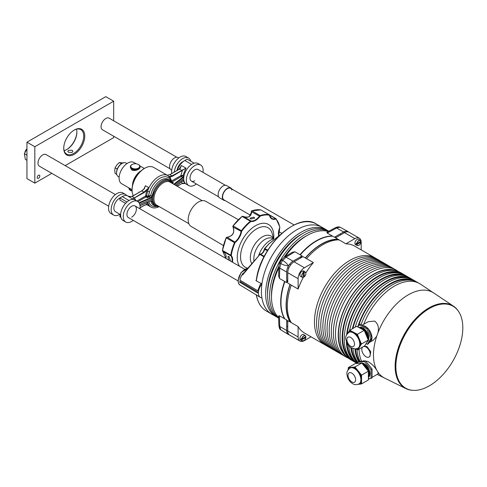 <?xml version="1.0" encoding="UTF-8"?>
<svg xmlns="http://www.w3.org/2000/svg" width="487" height="487" viewBox="0 0 487 487"><rect width="100%" height="100%" fill="white"/><g stroke="black" fill="none" stroke-linecap="round" stroke-linejoin="round"><path stroke-width="0.73" d="M338.422 239.482A49.808 28.757 120 0 0 321.499 244.255A49.808 28.757 120 0 0 305.428 258.013M290.161 284.457A49.808 28.757 120 0 0 290.611 322.291M397.155 271.149A49.808 28.757 120 0 0 373.438 274.236A49.808 28.757 120 0 0 341.217 317.074A49.808 28.757 120 0 0 347.401 357.324M362.712 346.994A5.947 3.433 -120 0 0 362.243 351.845A5.947 3.433 -120 0 0 366.023 356.758A5.947 3.433 -120 0 0 369 357.05A5.947 3.433 -120 0 0 369.907 352.284A5.947 3.433 -120 0 0 366.023 347.042A5.947 3.433 -120 0 0 363.43 346.58M369 357.05L369.925 356.514L370.796 351.772L366.924 346.525L364.099 346.196M368.385 378.935A9.29 5.363 -120 0 0 370.059 378.509M372.068 377.352L378.168 373.827L377.882 372.08L376.688 370.065C374.57 366.668 371.642 363.795 367.898 361.439L363.576 360.794L363.04 361.104M369.213 342.422A9.29 5.363 -120 0 0 370.071 342.081A9.29 5.363 -120 0 0 368.032 328.573M367.46 327.988A9.29 5.363 -120 0 0 365.427 326.448A9.29 5.363 -120 0 0 362.888 325.572M370.071 342.081L373.383 340.169L376.688 336.353L377.882 332.956C379.178 327.781 378.113 323.825 374.698 321.097L368.275 321.663L362.164 325.188M429.339 385.832A47.336 27.327 -60 0 1 405.671 388.176A47.336 27.327 -60 0 1 398.415 350.244A47.336 27.327 -60 0 1 429.339 308.533A47.336 27.327 -60 0 1 453.007 306.189A47.336 27.327 -60 0 1 460.264 344.12A47.336 27.327 -60 0 1 429.339 385.832M405.671 388.176L405.147 387.871A47.336 27.327 -60 0 1 397.891 349.94A47.336 27.327 -60 0 1 428.816 308.228A47.336 27.327 -60 0 1 452.484 305.885L453.007 306.189M361.5 361.238A50.179 28.97 -60 0 1 359.01 349.136M363.74 324.281A50.179 28.97 -60 0 1 394.464 286.076A50.179 28.97 -60 0 1 419.551 283.586A50.179 28.97 -60 0 1 420.464 284.152L433.71 292.979A49.157 28.38 -60 0 1 433.71 292.979A49.157 28.38 -60 0 0 408.234 294.86A49.157 28.38 -60 0 0 377.882 332.956M360.027 361.372A50.179 28.97 -60 0 1 356.983 349.447M361.062 324.604A50.179 28.97 -60 0 1 392.358 284.858A50.179 28.97 -60 0 1 417.45 282.375L419.551 283.586M359.418 361.427A49.437 28.544 -60 0 1 355.492 348.942M358.529 325.992A49.437 28.544 -60 0 1 390.257 284.25A49.437 28.544 -60 0 1 411.393 280.262M358.712 361.591A50.179 28.97 -60 0 1 354.938 348.96M357.762 326.929A50.179 28.97 -60 0 1 390.257 283.647A50.179 28.97 -60 0 1 415.344 281.157A50.179 28.97 -60 0 1 416.373 281.803M357.872 362.243A50.179 28.97 -60 0 1 352.923 348.601M355.23 327.136A50.179 28.97 -60 0 1 388.151 282.43A50.179 28.97 -60 0 1 413.244 279.946L415.344 281.157M357.872 362.346A49.437 28.544 -60 0 1 351.456 347.931M352.911 328.469A49.437 28.544 -60 0 1 386.051 281.827A49.437 28.544 -60 0 1 407.187 277.834M368.385 378.661L371.015 378.423L371.015 369.663L364.446 361.488L357.872 362.078L357.872 363.357A50.179 28.97 -60 0 1 350.835 347.541M352.357 328.792A50.179 28.97 -60 0 1 386.051 281.218A50.179 28.97 -60 0 1 411.144 278.734A50.179 28.97 -60 0 1 412.172 279.38M357.3 363.412A50.179 28.97 -60 0 1 348.649 345.514M349.605 330.503A50.179 28.97 -60 0 1 383.951 280.001A50.179 28.97 -60 0 1 409.037 277.517L411.144 278.734M354.006 360.246A49.437 28.544 -60 0 1 346.988 342.939M347.28 333.698A49.437 28.544 -60 0 1 381.845 279.398A49.437 28.544 -60 0 1 402.986 275.411M357.129 363.424A50.179 28.97 -60 0 1 356.758 363.217A50.179 28.97 -60 0 1 346.379 341.454M346.683 334.557A50.179 28.97 -60 0 1 381.845 278.789A50.179 28.97 -60 0 1 406.937 276.306A50.179 28.97 -60 0 1 407.966 276.951M356.758 363.217L354.652 362.005A50.179 28.97 -60 0 1 346.963 321.791A50.179 28.97 -60 0 1 379.744 277.578A50.179 28.97 -60 0 1 404.831 275.088L406.937 276.306M349.8 357.817A49.437 28.544 -60 0 1 346.33 317.463A49.437 28.544 -60 0 1 377.638 276.969A49.437 28.544 -60 0 1 398.78 272.982M353.623 361.36A50.179 28.97 -60 0 1 352.551 360.788A50.179 28.97 -60 0 1 344.857 320.58A50.179 28.97 -60 0 1 377.638 276.36A50.179 28.97 -60 0 1 402.731 273.877A50.179 28.97 -60 0 1 403.76 274.522M352.551 360.788L350.451 359.576A50.179 28.97 -60 0 1 342.757 319.369A50.179 28.97 -60 0 1 375.538 275.149A50.179 28.97 -60 0 1 400.624 272.665L402.731 273.877M345.593 355.388A49.437 28.544 -60 0 1 342.124 315.04A49.437 28.544 -60 0 1 373.438 274.54A49.437 28.544 -60 0 1 394.573 270.553M413.019 390.349A47.635 27.503 -60 0 1 405.896 388.608A47.635 27.503 -60 0 1 397.465 350.762A47.635 27.503 -60 0 1 428.816 307.985A47.635 27.503 -60 0 1 453.494 306.165A47.635 27.503 -60 0 1 458.565 311.467M356.606 349.282L357.915 349.763L361.433 344.029L357.373 334.289L349.794 330.271L349.021 331.318M355.766 348.917L356.447 349.276A9.99 5.765 -120 0 0 357.373 349.24A9.99 5.765 -120 0 0 358.213 349.002M358.012 348.132A9.107 5.26 -120 0 0 358.146 348.059A9.107 5.26 -120 0 0 358.621 338.422A9.107 5.26 -120 0 0 350.141 331.903A9.107 5.26 -120 0 0 349.039 332.286A9.107 5.26 -120 0 0 348.911 332.365M367.088 337.26A8.176 4.724 -120 0 0 365.122 332.542M367.782 338.915A8.176 4.724 -120 0 0 364.258 330.472M364.063 330.265A8.176 4.724 -120 0 0 359.497 327.848M368.154 339.804A8.176 4.724 -120 0 0 365.889 331.513A8.176 4.724 -120 0 0 359.43 327.587A8.176 4.724 -120 0 0 359.12 327.648M367.271 341.71A8.176 4.724 -120 0 0 367.508 333.023A8.176 4.724 -120 0 0 359.954 327.282A8.176 4.724 -120 0 0 359.016 327.593M366.096 343.621L367.381 344.303L370.899 338.568L366.833 328.822L359.254 324.811L357.908 327.008M359.254 324.811L360.307 324.202L367.886 328.22L371.946 337.96L368.434 343.694L367.381 344.303M370.899 338.568L371.946 337.96M366.833 328.822L367.886 328.22M360.611 345.094A9.99 5.765 -120 0 0 360.526 342.635M357.756 335.987A9.99 5.765 -120 0 0 355.906 333.802M350.731 331.063A9.99 5.765 -120 0 0 348.966 331.337L347.925 333.041M349.794 330.271L356.624 326.327L364.203 330.344L368.269 340.084L364.751 345.819L357.915 349.763M361.433 344.029L368.269 340.084M357.373 334.289L364.203 330.344M380.262 260.953A50.179 28.97 120 0 0 379.233 260.308L377.133 259.096A50.179 28.97 120 0 0 352.04 261.58A50.179 28.97 120 0 0 319.259 305.799A50.179 28.97 120 0 0 326.954 346.007L329.054 347.225A50.179 28.97 120 0 0 330.125 347.791M379.233 260.308A50.179 28.97 120 0 0 354.146 262.797A50.179 28.97 120 0 0 321.359 307.017A50.179 28.97 120 0 0 329.054 347.225M384.468 263.382A50.179 28.97 120 0 0 383.439 262.737L381.333 261.525A50.179 28.97 120 0 0 356.247 264.009A50.179 28.97 120 0 0 323.465 308.228A50.179 28.97 120 0 0 331.154 348.436L333.26 349.654A50.179 28.97 120 0 0 334.332 350.22M383.439 262.737A50.179 28.97 120 0 0 358.347 265.226A50.179 28.97 120 0 0 325.566 309.44A50.179 28.97 120 0 0 333.26 349.654M388.675 265.811A50.179 28.97 120 0 0 387.646 265.165L385.54 263.954A50.179 28.97 120 0 0 360.453 266.438A50.179 28.97 120 0 0 327.672 310.657A50.179 28.97 120 0 0 335.36 350.865L337.467 352.077A50.179 28.97 120 0 0 338.538 352.649M387.646 265.165A50.179 28.97 120 0 0 362.553 267.649A50.179 28.97 120 0 0 329.772 311.869A50.179 28.97 120 0 0 337.467 352.077M392.881 268.24A50.179 28.97 120 0 0 391.846 267.594L389.746 266.383A50.179 28.97 120 0 0 364.66 268.867A50.179 28.97 120 0 0 331.878 313.086A50.179 28.97 120 0 0 339.567 353.294L341.667 354.506A50.179 28.97 120 0 0 342.745 355.078M391.846 267.594A50.179 28.97 120 0 0 366.76 270.078A50.179 28.97 120 0 0 333.979 314.298A50.179 28.97 120 0 0 341.667 354.506M398.238 271.521A50.179 28.97 120 0 0 396.053 270.023L393.953 268.806A50.179 28.97 120 0 0 368.86 271.296A50.179 28.97 120 0 0 336.079 315.509A50.179 28.97 120 0 0 343.773 355.723L345.873 356.934A50.179 28.97 120 0 0 348.266 358.073M396.053 270.023A50.179 28.97 120 0 0 370.966 272.507A50.179 28.97 120 0 0 338.185 316.727A50.179 28.97 120 0 0 345.873 356.934M376.055 258.53A50.179 28.97 120 0 0 375.027 257.885A50.179 28.97 120 0 0 349.94 260.368A50.179 28.97 120 0 0 317.159 304.588A50.179 28.97 120 0 0 324.847 344.796A50.179 28.97 120 0 0 325.925 345.362M305.842 272.982A50.179 28.97 120 0 1 313.391 262.59L306.56 258.646A50.179 28.97 -60 0 1 322.814 244.705A50.179 28.97 -60 0 1 339.068 239.878L345.904 243.823A50.179 28.97 120 0 1 354.737 246.166L375.027 257.885M303.334 277.328A50.179 28.97 120 0 0 298.105 289.065L291.275 285.12A50.179 28.97 -60 0 0 291.275 322.656L298.105 326.607A50.179 28.97 120 0 0 304.558 333.084L324.847 344.796M298.105 326.607L298.105 336.967A8.918 5.15 120 0 0 299.955 341.052A8.918 5.15 120 0 0 304.418 340.614L311.01 336.803M291.275 322.656L287.75 320.641L287.75 330.99A8.918 5.15 120 0 0 289.601 335.074L299.955 341.052M306.56 258.646L303.024 256.619L294.063 261.793A8.918 5.15 120 0 0 287.75 272.72L287.75 283.069L291.275 285.102M313.391 262.59L304.418 267.771A8.918 5.15 120 0 0 298.105 278.698L298.105 289.065M361.19 249.892L361.19 242.282A8.918 5.15 120 0 0 359.339 238.198L348.984 232.22A8.918 5.15 120 0 0 344.522 232.658L335.561 237.833L339.068 239.878M359.339 238.198A8.918 5.15 120 0 0 354.877 238.636L345.904 243.823M278.661 317.561A50.179 28.97 -60 0 1 278.832 267.893M285.419 256.485A50.179 28.97 -60 0 1 306.999 235.574A50.179 28.97 -60 0 1 328.348 231.495M271.521 296.613A47.58 27.467 -60 0 1 278.893 266.292M284.067 257.337A47.58 27.467 -60 0 1 305.13 236.621A47.58 27.467 -60 0 1 306.64 235.787M278.667 318.048A50.179 28.97 -60 0 1 272.696 277.444A50.179 28.97 -60 0 1 305.093 234.478A50.179 28.97 -60 0 1 328.774 231.264M278.674 318.139L277.967 317.731A50.179 28.97 -60 0 1 270.273 277.517A50.179 28.97 -60 0 1 303.054 233.303A50.179 28.97 -60 0 1 328.147 230.814L328.853 231.222M267.576 294.343A47.58 27.467 -60 0 1 301.185 234.344A47.58 27.467 -60 0 1 302.695 233.51M277.036 317.147A50.179 28.97 -60 0 1 276.062 316.629A50.179 28.97 -60 0 1 268.374 276.421A50.179 28.97 -60 0 1 301.155 232.202A50.179 28.97 -60 0 1 326.241 229.718A50.179 28.97 -60 0 1 327.179 230.296M256.46 295.092L256.454 294.738L256.46 295.092A50.179 28.97 120 0 0 266.267 310.974L271.783 314.158A50.179 28.97 -60 0 1 264.094 273.95A50.179 28.97 -60 0 1 296.875 229.73A50.179 28.97 -60 0 1 321.962 227.246A50.179 28.97 -60 0 0 286.137 237.851A50.179 28.97 -60 0 0 261.909 283.933A9.807 5.661 120 0 0 258.402 292.912A9.807 5.661 120 0 0 260.375 297.368A9.807 5.661 120 0 0 261.909 297.849A50.179 28.97 -60 0 0 271.783 314.158L276.062 316.629M294.878 251.749L286.046 257.166A2.971 1.771 -121.7 0 0 284.481 257.063L292.212 252.321L294.878 251.749L299.998 254.707A50.179 28.97 -60 0 1 316.166 240.87A50.179 28.97 -60 0 1 332.335 236.037L334.441 237.248L343.542 231.995L344.626 232.603M279.465 315.789L279.733 326.46A2.971 1.656 -1.7 0 1 278.868 325.334L278.619 315.905L279.465 315.789L284.585 318.748A50.179 28.97 -60 0 1 284.585 281.407L286.685 282.618L286.685 272.105A8.918 5.15 120 0 1 288.535 265.884C285.814 265.677 283.233 264.916 280.798 263.589L279.733 268.094L279.465 278.448L284.585 281.407M279.465 278.448L278.625 275.855L278.868 266.791A2.971 1.771 -178.3 0 0 279.733 268.094L286.685 272.105M284.585 318.748L286.685 319.959L286.685 330.478L279.733 326.46L280.798 329.863L288.535 334.557A8.918 5.15 120 0 0 289.29 334.867M287.75 331.105L286.685 330.49A8.918 5.15 120 0 0 288.535 334.557M292.991 261.178L286.046 257.166L282.679 260.338C285.041 261.787 286.995 263.637 288.535 265.884A8.918 5.15 120 0 1 292.991 261.178L302.098 255.918A50.179 28.97 120 0 0 300.162 258.268M299.998 254.707L302.098 255.918M348.649 232.049A8.918 5.15 120 0 0 348.004 231.55L340.072 227.198L336.596 227.983L327.215 233.078L332.335 236.037M348.004 231.55A8.918 5.15 120 0 0 343.542 231.995L336.596 227.983A2.971 1.656 -118.3 0 0 335.184 227.788L326.893 232.293L327.215 233.078M336.371 237.364A50.179 28.97 120 0 0 334.441 237.248M286.685 319.959A50.179 28.97 120 0 0 287.75 321.578M287.75 279.769A50.179 28.97 120 0 0 286.685 282.618M282.679 260.338L282.637 260.314A59.298 34.236 120 0 0 280.762 263.57L280.798 263.589M340.029 227.179L340.614 227.49A59.298 34.236 120 0 0 340.029 227.179L340.072 227.198M280.798 329.863L280.762 329.839A59.298 34.236 120 0 0 281.322 330.192L287.141 333.723M284.481 257.063L281.498 259.851L279.788 262.816C279.489 264.021 279.343 262.877 278.868 266.791M282.637 260.314C281.51 259.687 281.224 259.674 281.79 260.265M280.762 263.57C279.654 262.901 279.495 262.663 280.293 262.858M278.868 325.334C279.288 328.019 279.757 329.376 280.269 329.419L280.762 329.839M339.969 227.149L339.421 226.966C337.363 227.003 338.605 226.443 335.184 227.788M337.972 239.227A50.07 28.91 120 0 0 322.053 243.725A50.07 28.91 120 0 0 305.294 257.933M290.021 284.378A50.07 28.91 120 0 0 290.161 322.035M332.621 236.201A50.179 28.97 120 0 0 317.007 240.718A50.179 28.97 120 0 0 300.284 254.871M284.871 281.571A50.179 28.97 120 0 0 284.871 318.912M261.056 210.013A1.187 0.688 120 0 0 261.02 209.982A1.187 0.688 120 0 0 260.892 209.94A35.314 20.387 120 0 0 251.889 210.828A1.187 0.688 120 0 0 251.724 210.908A1.187 0.688 120 0 0 251.663 210.938L251.615 211.516C251.426 216.52 248.589 218.152 243.11 216.429L242.368 216.307A1.187 0.688 120 0 0 242.313 216.338A1.187 0.688 120 0 0 242.149 216.453L250.403 221.214A1.187 0.688 -60 0 1 250.568 221.104A1.187 0.688 -60 0 1 251.018 220.995A11.152 6.441 120 0 0 259.522 216.088A1.187 0.688 -60 0 1 259.973 215.668A1.187 0.688 -60 0 1 260.137 215.595L260.35 216.076A0.816 0.475 120 0 0 260.235 216.125A0.816 0.475 120 0 0 259.924 216.411A11.524 6.654 -60 0 1 251.14 221.482A0.816 0.475 120 0 0 250.829 221.555A0.816 0.475 120 0 0 250.714 221.634L250.403 221.214A35.314 20.387 -60 0 0 241.394 230.722L241.808 231.045A34.942 20.174 -60 0 1 250.714 221.634M253.958 217.141L250.02 218.176L250.695 219.022L254.634 218.176L253.958 217.141M229.499 260.496L230.266 260.381L229.03 256.552L227.959 256.387L228.58 259.967M222.535 250.732L225.865 258.402M233.023 225.974L241.936 216.569A34.942 20.174 -60 0 0 233.023 225.974A0.816 0.475 -60 0 0 232.914 226.157L233.133 226.96C234.904 232.597 232.896 236.073 227.119 237.37L226.406 237.607A1.187 0.688 120 0 0 226.26 237.881L234.509 242.648A1.187 0.688 -60 0 1 235.032 241.942A11.152 6.441 120 0 0 241.041 231.526A1.187 0.688 -60 0 1 241.394 230.722L233.145 225.956A1.187 0.688 120 0 0 232.975 226.224L233.048 227.021L241.564 231.593A11.524 6.654 -60 0 1 235.349 242.356A0.816 0.475 120 0 0 234.99 242.843L234.509 242.648A35.314 20.387 -60 0 0 230.783 255.2L231.301 255.261A34.942 20.174 -60 0 1 234.99 242.843M249.247 216.648L251.408 212.271L251.353 211.133M242.41 216.307L243.104 216.417C247.725 218.413 250.488 217.032 251.408 212.271L251.408 212.32M226.187 237.839A34.942 20.174 -60 0 0 222.522 250.196L226.212 237.772A0.816 0.475 -60 0 1 226.315 237.583L227.149 237.291C232.823 235.982 234.801 232.561 233.078 227.021M225.749 258.329L226.248 256.485M222.973 251.268L230.899 255.845A1.187 0.688 -60 0 1 230.783 255.2L222.529 250.434A1.187 0.688 120 0 0 222.516 250.702L222.407 250.549A0.371 0.371 0 0 0 222.48 250.75L224.811 253.094L225.852 254.908L226.145 256.454L225.712 258.311M227.149 237.291L235.349 242.356M222.48 250.403L222.529 250.434A35.314 20.387 120 0 1 226.26 237.881L226.26 237.534A0.371 0.371 0 0 1 226.51 237.37L227.131 237.266C230.972 236.341 235.44 234.448 233.048 227.021L232.823 226.431A0.371 0.371 0 0 1 232.847 226.132L233.145 225.956A35.314 20.387 120 0 1 242.149 216.453L242.185 216.289A0.371 0.371 0 0 1 242.398 216.252L242.094 216.423M243.104 216.417L251.018 220.995L251.14 221.482M260.35 216.076A34.942 20.174 -60 0 1 269.262 215.193L269.147 214.7A1.187 0.688 -60 0 1 269.274 214.749L261.02 209.982L269.147 214.7A35.314 20.387 -60 0 0 260.137 215.595L251.889 210.828L251.316 211.267L251.316 213.336M251.383 211.711L259.924 216.411M133.231 220.368A11.895 6.867 -60 0 1 131.66 221.445A11.895 6.867 -60 0 1 125.713 222.035A11.895 6.867 -60 0 1 123.887 212.502A11.895 6.867 -60 0 1 131.66 202.026A11.895 6.867 -60 0 1 137.608 201.435A11.895 6.867 -60 0 1 139.921 208.777M125.713 222.035L123.083 220.52A11.895 6.867 -60 0 1 121.257 210.987A11.895 6.867 -60 0 1 129.031 200.504A11.895 6.867 -60 0 1 134.978 199.92L137.608 201.435M120.624 214.682L115.535 211.742A8.066 4.657 -60 0 1 114.299 205.277A8.066 4.657 -60 0 1 119.571 198.166A8.066 4.657 -60 0 1 119.881 197.996M119.905 214.262A11.895 6.867 -60 0 1 119.571 214.469A11.895 6.867 -60 0 1 113.623 215.053A11.895 6.867 -60 0 1 111.797 205.526A11.895 6.867 -60 0 1 119.571 195.043A11.895 6.867 -60 0 1 125.518 194.453A11.895 6.867 -60 0 1 126.754 195.561M113.623 215.053L110.993 213.537A11.895 6.867 -60 0 1 109.167 204.004A11.895 6.867 -60 0 1 116.941 193.528A11.895 6.867 -60 0 1 122.888 192.937L125.518 194.453M238.046 280.883L128.312 217.531A6.69 3.866 -60 0 1 127.29 212.168A6.69 3.866 -60 0 1 131.66 206.275A6.69 3.866 -60 0 1 135.002 205.94A6.69 3.866 -60 0 1 136.031 211.303A6.69 3.866 -60 0 1 131.66 217.196M196.31 183.952A11.895 6.867 -60 0 1 194.739 185.03A11.895 6.867 -60 0 1 188.792 185.62A11.895 6.867 -60 0 1 186.965 176.087A11.895 6.867 -60 0 1 194.739 165.604A11.895 6.867 -60 0 1 200.687 165.014A11.895 6.867 -60 0 1 203 172.361M188.792 185.62L186.162 184.098A11.895 6.867 -60 0 1 184.342 174.571A11.895 6.867 -60 0 1 192.109 164.089A11.895 6.867 -60 0 1 198.057 163.498L200.687 165.014M177.037 170.401A8.066 4.657 -60 0 1 182.649 161.751A8.066 4.657 -60 0 1 183.544 161.313M174.297 171.984A11.895 6.867 -60 0 1 182.649 158.622A11.895 6.867 -60 0 1 188.597 158.038A11.895 6.867 -60 0 1 190.788 161.203M171.765 173.445A11.895 6.867 -60 0 1 180.02 157.106A11.895 6.867 -60 0 1 185.967 156.516L188.597 158.038M194.739 180.78A6.69 3.866 -60 0 1 191.391 181.109A6.69 3.866 -60 0 1 190.368 175.752A6.69 3.866 -60 0 1 194.739 169.853A6.69 3.866 -60 0 1 198.081 169.525L225.341 185.261M231.885 190.027A6.69 3.866 120 0 0 230.674 188.341A6.69 3.866 120 0 0 230.515 188.256A6.69 3.866 120 0 0 223.91 192.335A6.69 3.866 120 0 0 223.983 199.926A6.69 3.866 120 0 0 224.142 200.011M231.806 188.993A7.061 4.079 120 0 0 230.862 188.019A7.061 4.079 120 0 0 230.698 187.927A7.061 4.079 120 0 0 223.716 192.237A7.061 4.079 120 0 0 223.801 200.248A7.061 4.079 120 0 0 223.965 200.334A7.061 4.079 120 0 0 225.116 200.577M226.814 185.687A7.061 4.079 120 0 0 226.656 185.59A7.061 4.079 120 0 0 226.492 185.504A7.061 4.079 120 0 0 219.515 189.808A7.061 4.079 120 0 0 219.594 197.819A7.061 4.079 120 0 0 219.759 197.911M128.939 188.366A0.773 0.444 0 0 0 128.933 188.414A0.773 0.444 0 0 0 128.939 188.469A6.057 3.5 0 0 0 130.668 190.539A6.057 3.5 0 0 0 132.111 191.154M128.939 188.469L128.939 187.909A6.057 3.5 0 0 0 130.668 189.93A6.057 3.5 0 0 0 132.087 190.539M26.949 148.955L24.35 153.667L25.354 159.389L26.949 160.308M26.949 155.164L24.35 153.667M303.468 272.483L303.468 277.261A2.959 1.704 -60 0 1 302.397 277.298A2.959 1.704 -60 0 1 301.776 275.167A2.959 1.704 -60 0 1 303.468 272.483L302.877 272.087A3.032 1.747 -60 0 1 303.194 271.88A3.032 1.747 -60 0 1 303.511 271.722L304.095 272.123A2.959 1.704 -60 0 1 305.349 272.184A2.959 1.704 -60 0 1 305.854 273.773M304.168 276.896C305.921 275.112 306.317 273.548 305.349 272.184L303.815 271.07A3.159 1.826 120 0 0 302.141 271.162A3.159 1.826 120 0 0 300.053 274.035A3.159 1.826 120 0 0 300.662 276.531L302.397 277.298L303.523 277.261M303.559 272.665A2.806 1.619 120 0 0 301.891 275.892A2.806 1.619 120 0 0 303.559 277.194L303.468 277.261M303.511 276.616L304.192 276.829L304.095 272.123M304.095 276.896L304.192 276.829A2.806 1.619 120 0 0 305.86 273.597A2.806 1.619 120 0 0 304.192 272.3M303.511 272.525L303.511 271.722M171.704 170.17L171.04 169.786A7.061 4.079 -60 0 1 169.805 164.691A7.061 4.079 -60 0 1 173.695 158.5A7.061 4.079 -60 0 1 178.102 157.557L178.766 157.94M139.696 166.304A4.462 2.575 180 0 1 135.258 168.892A4.462 2.575 180 0 1 130.772 166.335A4.462 2.575 180 0 1 132.08 164.496A4.462 2.575 180 0 1 138.387 164.496A4.462 2.575 180 0 1 139.696 166.304M138.515 164.576A4.833 2.788 180 0 1 138.649 164.649A4.833 2.788 180 0 1 140.067 166.609A4.833 2.788 180 0 1 140.067 166.621A4.833 2.788 180 0 1 135.246 169.415A4.833 2.788 180 0 1 130.4 166.639A4.833 2.788 180 0 1 130.4 166.621A4.833 2.788 180 0 1 131.819 164.649A4.833 2.788 180 0 1 131.953 164.576M140.067 166.621L140.067 167.23A4.833 2.788 180 0 1 140.067 167.23A4.833 2.788 180 0 1 135.246 170.018A4.833 2.788 180 0 1 130.4 167.242A4.833 2.788 180 0 1 130.4 167.23A4.833 2.788 180 0 1 130.4 167.218L130.4 166.621M223.423 245.533L191.154 226.437A14.525 8.389 -60 0 1 188.98 214.785A14.525 8.389 -60 0 1 198.459 202.026A14.525 8.389 -60 0 1 205.678 201.277L238.35 219.68M138.978 202.726L150.647 197.704L149.168 196.778L150.726 195.561L151.828 196.249L154.032 190.289L151.926 197.253L150.867 198.172L139.245 203.164M139.988 205.605L150.867 200.821L151.926 200.802L151.926 197.253M151.926 200.802L154.032 205.283L151.828 201.399L150.726 200.796M132.08 190.125L132.08 189.522A17.1 9.874 -60 0 1 144.17 168.581L144.694 168.277A17.842 10.3 120 0 0 132.08 190.125A17.842 10.3 120 0 0 133.292 195.658M159.231 206.598A17.842 10.3 -60 0 1 151.019 207.097A17.842 10.3 -60 0 1 147.725 202.336M147.019 202.647L148.845 205.691L146.563 204.656M139.087 192.31L139.13 191.921L139.459 192.097M143.866 189.078L145.406 185.711L144.268 188.859L141.93 190.801L132.02 196.511L128.118 196.304L129.201 196.711M134.12 199.548L132.665 198.927L144.055 192.03L148.845 187.696L147.567 191.148A17.842 10.3 -60 0 1 158.89 176.471A17.842 10.3 -60 0 1 167.808 175.588L153.618 167.394A17.842 10.3 120 0 0 144.694 168.277L144.17 168.581M146.581 195.78A1.485 0.694 -171.8 0 0 148.535 195.938L148.772 195.847A0.743 0.341 69.1 0 0 149.168 196.778L149.052 196.833A0.743 0.432 60 0 1 148.547 195.932A16.357 9.442 -60 0 1 149.558 191.744L148.389 196.371L147.458 197.752L146.55 196.334L147.567 191.148A1.485 0.39 -161.1 0 0 149.558 191.744A16.357 9.442 -60 0 1 159.937 178.291A16.357 9.442 -60 0 1 170.316 179.764A1.485 1.151 -29.4 0 0 170.56 178.425L167.808 175.588M170.888 181.018L170.316 179.764A16.357 9.442 -60 0 1 170.882 181.012M128.927 196.553L128.008 196.018A11.524 6.654 120 0 0 122.249 196.59L119.881 197.959L126.943 202.014M119.881 197.959L119.881 200.078L125.573 203.365M120.1 214.377L119.881 216.776L120.886 217.354M119.881 214.651L120.618 215.071M139.732 204.357L151.822 199.098M168.691 176.239L169.829 176.495L172.167 175.795L185.973 168.149L183.033 175.308L183.623 175.673L183.696 178.65L175.253 185.121M176.233 185.687L183.782 180.251L183.696 178.65M183.782 180.251L183.623 180.829L183.033 180.5M183.057 180.604L184.89 183.24M179.167 169.172L181.432 165.525L179.947 168.843L170.042 174.571L167.205 175.235M177.414 170.182A11.524 6.654 -60 0 1 184.804 160.479L187.166 159.109L194.197 163.188M183.782 176.842L183.1 177.688L181.377 176.519A0.743 0.432 60 0 1 180.872 175.655L183.033 175.308L181.523 176.452A0.743 0.317 71 0 1 181.158 175.557M148.505 196.036A1.485 0.609 -179.3 0 1 146.557 196.066A0.743 0.335 4.7 0 0 145.576 196.03L146.721 190.399L144.316 192.468L132.665 198.927L128.118 196.304L129.938 196.76M144.182 188.816L145.406 185.711L148.845 187.696L146.721 190.399L146.337 190.058M140.037 207.718L144.316 205.246L146.721 204.479L148.845 205.691L147.482 204.905M179.886 168.812L181.432 165.525L185.973 168.149L172.428 176.239L169.975 176.97L169.251 176.69M171.607 181.87L173.439 182.753L172.221 182.984M139.221 192.237L139.13 191.921L139.294 192.195M144.688 187.897L144.268 188.859M184.159 183.191L182.345 183.325M173.762 184.263L182.814 177.268L183.623 175.673M180.5 168.021L179.697 168.971M183.623 180.829L182.856 180.653M182.077 183.447L185.109 183.38M151.828 201.399L151.5 200.936L150.647 200.954L151.926 201.435M171.856 182.284A1.485 0.706 -43.6 0 0 171.771 181.98A1.485 0.858 -13.6 0 1 171.783 182.035A1.485 0.858 -13.6 0 0 171.783 182.035L170.56 178.425M150.867 198.172L150.647 197.704L151.926 196.298M148.772 195.847L150.726 195.561A14.866 8.583 120 0 1 158.044 182.302A14.866 8.583 120 0 1 168.423 179.374L169.738 180.135A14.866 8.583 -60 0 1 170.572 180.738M148.389 196.371L146.55 196.334A0.743 0.414 122 0 1 146.082 196.894L137.9 201.624M150.867 200.821L140.006 205.727M183.1 180.464L176.312 185.73M185.45 183.477L181.974 183.617L182.351 183.295L181.365 181.888M146.082 203.055L146.721 204.479L146.337 204.65M144.122 188.901L141.741 190.782L144.316 192.468M134.15 197.74L135.934 200.467M179.947 168.843L179.393 169.153M171.57 181.024L180.872 175.655L182.351 170.499L182.071 170.066M171.546 181.036L169.829 176.495M170.097 168.812L102.453 129.761A6.69 3.866 -60 0 1 101.424 124.398A6.69 3.866 -60 0 1 105.795 118.505A6.69 3.866 -60 0 1 109.143 118.171L176.787 157.228M39.514 166.256A6.69 3.866 -60 0 1 39.374 166.177A6.69 3.866 -60 0 1 39.234 166.091A6.69 3.866 -60 0 1 39.441 158.33A6.69 3.866 -60 0 1 46.064 154.592A6.69 3.866 -60 0 1 46.198 154.677M25.318 151.512A4.462 2.575 -60 0 1 26.578 149.454M24.922 152.315A3.719 2.149 -60 0 1 26.949 148.912M304.022 340.468A2.959 1.704 -60 0 1 302.397 340.821A2.959 1.704 -60 0 1 301.715 339.768L301.076 339.463A3.032 1.747 -60 0 1 301.051 339.11A3.032 1.747 -60 0 1 301.076 338.733L301.715 339.043A2.959 1.704 -60 0 1 303.188 336.237A2.959 1.704 -60 0 1 305.349 335.707A2.959 1.704 -60 0 1 305.848 336.657L301.715 339.043M305.879 336.7L305.349 335.707L303.815 334.593A3.159 1.826 120 0 0 301.35 335.312A3.159 1.826 120 0 0 299.907 338.556A3.159 1.826 120 0 0 300.662 340.054L302.397 340.821C304.058 340.979 305.221 339.853 305.879 337.442M301.715 339.768L305.836 337.497L305.312 337.016M301.916 339.762A2.806 1.619 120 0 0 303.876 340.559A2.806 1.619 120 0 0 305.836 337.497L305.848 337.381M305.848 336.657L305.836 336.773A2.806 1.619 120 0 0 303.876 335.975A2.806 1.619 120 0 0 301.916 339.037M301.076 339.463L301.77 339.055M360.891 241.418L360.362 240.426A2.959 1.704 -60 0 1 360.861 241.369L356.728 243.756A2.959 1.704 -60 0 1 358.201 240.955A2.959 1.704 -60 0 1 360.362 240.426L358.828 239.306A3.159 1.826 120 0 0 356.362 240.024A3.159 1.826 120 0 0 354.92 243.275A3.159 1.826 120 0 0 355.674 244.772L357.409 245.539A2.959 1.704 -60 0 1 356.728 244.486L360.849 242.216L360.325 241.729M356.728 244.486L356.088 244.176A3.032 1.747 -60 0 1 356.064 243.829A3.032 1.747 -60 0 1 356.088 243.451L356.728 243.756M360.861 241.369L360.849 241.491A2.806 1.619 120 0 0 358.889 240.694A2.806 1.619 120 0 0 356.928 243.75M356.928 244.48A2.806 1.619 120 0 0 358.889 245.278A2.806 1.619 120 0 0 360.849 242.216L360.861 242.1M356.088 244.176L356.782 243.774M360.283 384.103L361.555 383.89L361.555 375.13L354.98 366.954L349.191 367.6A9.99 5.765 -120 0 0 348.15 369.085L348.15 369.724M359.138 383.823A9.107 5.26 -120 0 0 359.272 383.75A9.107 5.26 -120 0 0 360.666 376.457A9.107 5.26 -120 0 0 354.719 368.428A9.107 5.26 -120 0 0 350.165 367.977A9.107 5.26 -120 0 0 350.037 368.056M366.912 369.347A8.176 4.724 -120 0 0 363.789 365.463M368.385 376.828A8.176 4.724 -120 0 0 368.385 371.264M368.342 371.124A8.176 4.724 -120 0 0 363.132 364.331A8.176 4.724 -120 0 0 362.693 364.099M368.385 377.279A8.176 4.724 -120 0 0 368.787 370.589A8.176 4.724 -120 0 0 363.655 364.033A8.176 4.724 -120 0 0 362.115 363.381M368.385 377.413A8.176 4.724 -120 0 0 369.493 370.826A8.176 4.724 -120 0 0 364.179 363.728A8.176 4.724 -120 0 0 360.514 363.125M357.872 362.078L358.925 361.47L365.493 360.885L372.068 369.055L372.068 377.821L371.015 378.423M364.446 361.488L365.493 360.885M371.015 369.663L372.068 369.055M349.191 367.6L350.762 367.435L348.412 367.539L348.217 368.927M358.097 384.322L360.246 384.133A9.99 5.765 -120 0 0 361.287 382.648M361.287 376.67A9.99 5.765 -120 0 0 360.246 373.979M355.766 368.403A9.99 5.765 -120 0 0 353.672 367.198M348.412 367.539L355.242 363.594L361.817 363.01L368.385 371.179L368.385 379.945L361.555 383.89M354.98 366.954L361.817 363.01M361.555 375.13L368.385 371.179M38.51 175.253A1.857 1.071 120 0 0 37.298 176.897A1.857 1.071 120 0 0 37.584 178.382A1.857 1.071 120 0 0 38.51 178.291A1.857 1.071 120 0 0 39.727 176.653A1.857 1.071 120 0 0 39.441 175.162A1.857 1.071 120 0 0 38.51 175.253M76.496 129.195A14.123 8.157 -60 0 1 76.885 132.16A14.123 8.157 -60 0 1 66.896 149.46A14.123 8.157 -60 0 1 64.132 150.605M74.255 154.318A14.866 8.583 -60 0 1 63.742 148.243A14.866 8.583 -60 0 1 74.255 130.035L74.255 130.035A14.866 8.583 -60 0 1 84.768 136.104A14.866 8.583 -60 0 1 74.255 154.318M63.748 147.938A14.123 8.157 120 0 0 66.67 154.105A14.123 8.157 120 0 0 73.732 153.405A14.123 8.157 120 0 0 82.96 140.956A14.123 8.157 120 0 0 80.793 129.639A14.123 8.157 120 0 0 73.987 130.193M68.527 152.279L72.1 152.461L72.843 151.341L72.1 150.215L68.527 150.398L67.784 151.341L68.527 152.279M113.678 136.244L113.678 137.626L65.179 165.629M51.799 173.354L34.833 183.149L34.833 146.727L113.678 101.205L113.678 120.794M113.678 101.205L105.795 96.651L26.949 142.174L26.949 178.595L34.833 183.149M66.64 149.606A14.866 8.583 120 0 0 76.879 131.861M26.949 142.174L34.833 146.727M138.497 169.251C136.269 170.56 134.071 170.827 131.892 170.066L130.565 167.954M130.802 168.338L131.983 170.115M132.464 185.791A12.266 7.08 -60 0 1 141.133 170.779M132.08 189.723L121.653 183.702A12.266 7.08 -60 0 1 119.772 173.871A12.266 7.08 -60 0 1 127.783 163.066A12.266 7.08 -60 0 1 133.919 162.457L136.269 163.815M119.151 177.11L118.189 176.556A7.804 4.505 -60 0 1 116.57 172.982A7.804 4.505 -60 0 1 122.091 163.419L122.091 163.419A7.804 4.505 -60 0 1 125.993 163.035L126.955 163.589M116.57 172.982L116.57 172.374A7.061 4.079 -60 0 1 121.567 163.723L122.091 163.419L121.567 163.723M123.515 162.956L119.315 162.579L116.837 164.983L115.109 167.814L116.983 168.898L117.507 168.472M121.543 163.735L119.315 162.579M121.19 163.669L120.983 164.101M116.716 174.352L115.109 173.421L114.731 170.401L115.109 167.814M117.105 169.476L116.983 168.898M258.658 255.505A18.585 10.732 -60 0 1 273.627 238.873M256.15 280.78L256.454 279.982L256.15 280.78L261.909 283.933M280.287 234.783L268.818 244.005L264.861 248.65L267.826 250.141M264.003 256.868L259.942 254.421L242.623 274.972L243.39 272.951A9.338 5.394 120 0 0 240.182 279.057A9.338 5.394 120 0 0 239.945 280.177L257.769 290.745L260.076 284.938A9.783 5.649 120 0 1 261.117 283.501M255.955 280.475L256.369 279.97M242.623 274.972L245.034 271.466L259.942 254.421A0.743 0.457 121.1 0 1 260.442 254.153L264.234 256.418M291.22 226.619A49.808 28.757 -60 0 0 256.454 279.982L256.46 280.226A50.179 28.97 120 0 1 280.816 234.478A50.179 28.97 120 0 1 316.447 224.063L326.241 229.718M267.454 250.732L264.605 249.271A4.091 2.362 -60 0 1 260.442 254.153A0.743 0.578 90.5 0 0 260.21 254.092L260.21 254.092A0.743 0.743 0 0 0 259.638 254.354M264.861 248.65A0.743 0.45 116.6 0 0 264.605 249.271A0.743 0.359 6.9 0 1 264.392 248.973A0.743 0.359 6.9 0 1 264.605 248.76L264.861 248.65M259.772 254.348A0.743 0.578 90.5 0 1 260.21 254.092C262.201 253.69 263.595 251.986 264.392 248.973A0.743 0.743 0 0 1 264.563 248.577L268.818 244.005M376.688 370.065A49.157 28.38 -60 0 1 376.688 336.353M405.896 388.608L384.584 378.064A49.157 28.38 -60 0 1 377.882 372.08M349.879 332.049A9.107 5.26 60 0 1 358.353 338.575A9.107 5.26 60 0 1 357.884 348.211L355.936 348.893C351.553 348.613 348.71 346.884 347.401 343.712C346.154 339.999 343.585 337.284 348.777 332.438A9.107 5.26 60 0 1 349.879 332.049M352.74 346.732A5.387 3.111 -120 0 0 353.921 341.338A5.387 3.111 -120 0 0 348.662 336.943A5.387 3.111 -120 0 0 347.481 342.337A5.387 3.111 -120 0 0 352.74 346.732M287.75 330.99L298.105 336.967M287.75 272.72L298.105 278.698M294.063 261.793L304.418 267.771M344.522 232.658L354.877 238.636M254.001 260.959A15.779 9.113 -60 0 1 264.971 239.397A15.779 9.113 -60 0 1 273.335 238.928L273.371 238.953M251.773 263.57A17.1 9.874 -60 0 1 262.414 236.846A17.1 9.874 -60 0 1 273.53 238.904M247.853 268.167A22.804 13.167 -60 0 1 241.199 251.103A22.804 13.167 -60 0 1 256.655 228.866A22.804 13.167 -60 0 1 272.203 233.583L273.651 238.849M239.549 266.298A25.848 14.927 -60 0 1 255.535 225.731A25.848 14.927 -60 0 1 273.688 238.825M231.982 261.933A11.152 6.441 120 0 0 230.899 255.845L231.38 255.705A11.524 6.654 -60 0 1 232.469 262.213M269.585 215.144L275.508 218.566A1.187 0.688 -60 0 1 275.922 218.59A1.187 0.688 -60 0 1 276.032 218.675L276.074 219.126A34.942 20.174 -60 0 1 279.763 227.283L279.757 226.924M278.576 235.471A11.524 6.654 -60 0 1 279.684 227.819A0.816 0.475 120 0 0 279.763 227.283M276.074 219.126A0.816 0.475 120 0 0 275.715 219.047A11.524 6.654 -60 0 1 269.506 215.461A0.816 0.475 120 0 0 269.262 215.193M241.808 231.045A0.816 0.475 120 0 0 241.564 231.593M231.301 255.261A0.816 0.475 120 0 0 231.38 255.705M269.567 215.394A11.152 6.441 120 0 0 271.624 218.359A11.152 6.441 120 0 0 275.508 218.566L275.715 219.047M269.274 214.749A1.187 0.688 -60 0 1 269.5 215.096L269.274 214.749M269.506 215.461L271.624 218.359M260.819 209.909L251.602 210.914M251.31 213.361L251.31 211.23A0.371 0.371 0 0 1 251.481 210.92L251.42 211.054M150.769 200.991A14.866 8.583 120 0 0 153.557 205.124L154.872 205.885A14.866 8.583 -60 0 1 154.032 205.283M156.205 206.439A16.357 9.442 -60 0 1 148.852 201.837M171.85 183.155A14.123 8.157 120 0 0 162.828 181.779A14.123 8.157 120 0 0 153.088 196.401A14.123 8.157 120 0 0 158.543 206.202M154.032 190.289A14.866 8.583 -60 0 1 162.305 180.872A14.866 8.583 -60 0 1 169.738 180.135L172.422 183.489M202.202 200.681L170.012 182.095A13.307 7.682 120 0 0 163.358 182.753A13.307 7.682 120 0 0 154.665 194.477A13.307 7.682 120 0 0 156.704 205.143L188.895 223.728M158.433 206.141A14.05 8.115 -60 0 1 153.155 196.291A14.05 8.115 -60 0 1 162.828 181.84A14.05 8.115 -60 0 1 171.741 183.094M122.249 196.59L129.031 200.504M136.908 201.034L145.576 196.03A0.743 0.432 60 0 0 146.082 196.894L147.458 197.752L149.052 196.833M132.05 196.486L134.704 198.02M184.804 160.479L191.598 164.399M182.047 170.687L179.472 168.995L169.774 174.705M167.169 175.217L170.042 174.571L172.428 176.239M177.213 186.253L182.047 183.465M181.377 176.519L172.051 181.907L173.439 182.753L172.38 183.368M183.1 177.688L174.243 184.536M171.771 181.974A0.743 0.414 -58.6 0 0 172.051 181.907A0.743 0.432 60 0 1 171.68 181.487M181.797 183.605L177.311 186.308M141.662 190.934L131.837 196.492L128.647 196.474M359.035 245.186A2.959 1.704 -60 0 1 357.409 245.539C359.071 245.698 360.234 244.571 360.891 242.161M354.457 368.58A9.107 5.26 60 0 1 360.404 376.609A9.107 5.26 60 0 1 359.01 383.902C356.49 384.949 354.353 384.858 352.6 383.634C350.135 382.1 348.412 379.866 347.432 376.926C347.073 374.022 345.502 372.013 349.903 368.129A9.107 5.26 60 0 1 354.457 368.58M351.827 381.936A5.387 3.111 -120 0 0 355.638 379.732A5.387 3.111 -120 0 0 351.827 373.133A5.387 3.111 -120 0 0 348.016 375.337A5.387 3.111 -120 0 0 351.827 381.936M247.487 268.593A9.302 5.369 120 0 0 238.246 280.865A9.302 5.369 120 0 0 240.115 285.09C239.001 284.694 238.307 283.184 238.04 280.567L241.095 272.47L247.548 268.526M257.629 292.45A9.783 5.649 120 0 0 257.641 292.967L239.823 282.283A9.338 5.394 120 0 1 239.805 281.796A9.338 5.394 120 0 1 239.823 281.297L257.641 291.92A9.783 5.649 120 0 0 257.629 292.45M268.562 244.115L280.652 234.442M321.986 342.714L324.086 343.925M326.193 345.143L328.293 346.354M330.399 347.572L332.499 348.783M334.599 350.001L336.706 351.212M338.806 352.424L340.912 353.641M384.584 378.064L377.175 374.4M453.494 306.165L433.704 292.979M371.794 256.442L373.894 257.66M376.001 258.871L378.101 260.088M380.207 261.3L382.307 262.511M384.407 263.729L386.514 264.94M388.614 266.158L390.72 267.369M340.614 227.49L346.58 230.765M281.322 330.192L280.701 329.802M278.71 235.391L279.867 227.064L276.092 218.73L269.281 214.755M223.801 200.248L219.594 197.819M230.862 188.019L226.656 185.59M128.933 188.414L128.933 187.903M287.701 267.552L288.767 268.167M289.558 264.331L290.629 264.952M154.872 205.885L157.538 206.64L159.115 206.537M151.019 207.097L146.928 204.735M184.896 183.24L185.413 183.544M140.031 207.833L144.243 205.398L146.465 204.68L148.243 205.283M294.118 224.964L230.674 188.341M281.857 233.34L278.68 231.502M250.562 215.272L223.983 199.926M218.651 196.845L191.391 181.109M244.736 269.293L135.002 205.94M115.37 194.605L46.064 154.592M108.68 206.196L39.374 166.177M287.3 326.552L287.75 326.814M340.456 234.49L340.906 234.746M144.347 168.478L139.909 165.915M240.115 285.09L260.375 297.368M316.447 224.063C297.703 211.163 260.046 246.58 256.351 280.08L256.259 280.335M266.267 310.974C261.038 307.857 257.733 302.518 256.351 294.952L256.351 294.952"/></g></svg>
